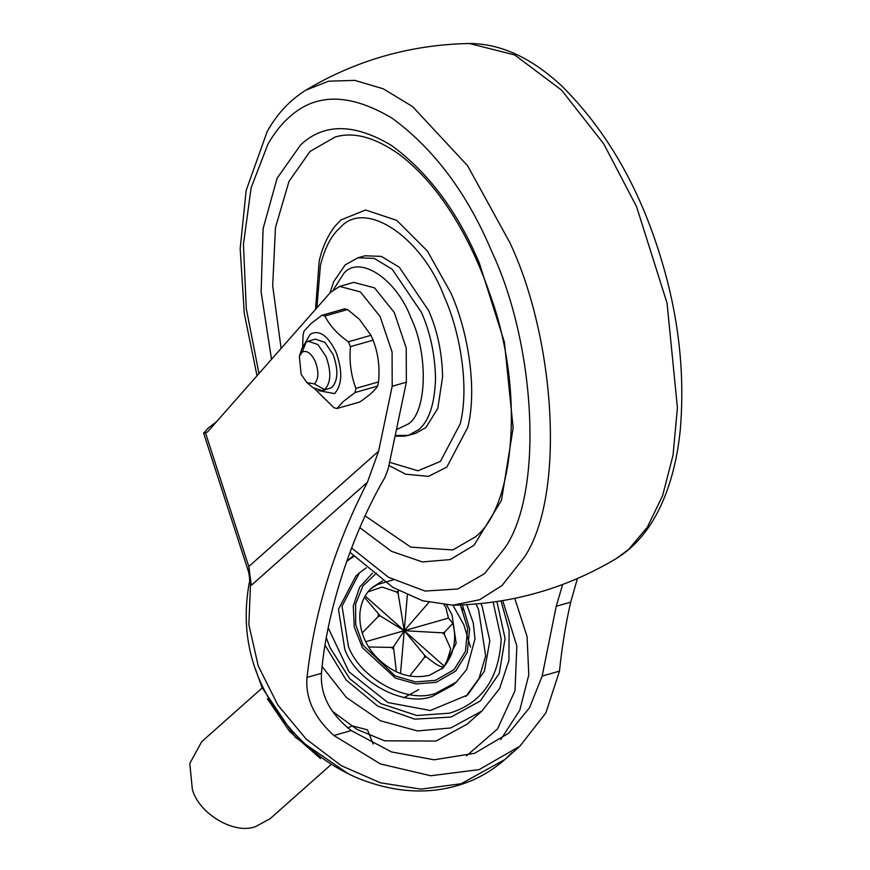 <?xml version="1.0" encoding="UTF-8"?>
<svg xmlns="http://www.w3.org/2000/svg" width="870" height="870" viewBox="0 0 870 870"><rect width="100%" height="100%" fill="white"/><g stroke="black" fill="none" stroke-linecap="round" stroke-linejoin="round"><path stroke-width="1.3" d="M465.885 696.489L479.033 678.404L485.656 655.871L478.554 609.5L476.01 604.019M353.883 556.343L346.706 561.335M462.84 610.12L460.143 604.998M355.786 576.136L338.484 609.272L344.846 649.596C356.928 682.319 404.506 707.44 432.379 696.359L452.715 685.288L456.271 682.123L435.946 693.194C408.063 704.276 360.495 679.165 348.413 646.432L342.051 606.118L359.353 572.971L355.786 576.136M332.231 711.171L356.994 729.419L384.594 740.805L436.077 741.055L467.168 724.123L481.926 711.018L450.845 727.951L417.535 730.941L380.342 720.741L346.445 697.544L322.139 666.561M470.529 647.084L463.83 624.747L452.933 605.183M248.722 572.384L249.342 569.545L248.776 566.533L251.299 585.336L249.233 583.041M216.467 421.787L208.474 427.888L203.613 433.086L205.472 432.836L248.776 566.533L378.591 451.204L367.466 482.176C334.7 546.001 314.548 611.088 307.001 677.415L321.476 673.282C326.337 612.48 351.861 533.712 384.921 477.467L388.227 468.778L406.355 382.202L406.225 347.978L394.262 312.504L374.535 287.85L353.731 282.402M378.591 451.204L392.196 386.247L392.076 352.013L380.114 316.539L360.376 291.885L339.572 286.437L330.459 292.418L207.517 431.944L205.472 432.836M562.672 584.455L556.213 606.292L570.687 602.16L577.419 578.506M556.213 606.292L542.162 676.077L529.569 707.669L508.7 733.182L474.563 753.311L434.087 759.793L391.489 751.93L351.219 730.561C330.034 713.791 320.116 694.695 321.476 673.282M542.162 676.077L559.475 671.129L545.86 712.921L519.868 746.221L479.142 769.613L430.748 775.757L380.364 763.914L333.906 735.509L351.219 730.561M559.475 671.129C561.933 647.062 565.674 624.073 570.687 602.16M307.001 677.415C305.283 698.327 314.244 717.696 333.906 735.509M249.342 569.545L250.473 584.325L248.863 624.606L258.205 665.844L277.802 704.972L306.196 739.108L341.301 765.709L380.505 782.815L420.906 789.144L461.187 783.729L504.937 759.477L512.082 752.55M281.119 348.413L272.68 285.784L275.485 227.494L288.981 181.384L310.003 151.467L334.95 137.101C353.59 131.413 375.166 137.286 399.656 154.697C422.592 172.119 443.167 197.088 461.383 229.593C472.627 249.723 482.197 271.44 490.093 294.734C525.273 390.445 514.366 507.612 475.248 536.975L452.77 549.949L410.781 547.132L365.117 515.888M315.538 309.361L319.17 261.196C322.237 247.645 327.479 236.042 334.885 226.363L340.899 219.958L365.596 210.007L396.72 220.36L427.366 250.984L450.856 292.918C468.234 331.394 477.467 389.586 467.734 427.431L446.821 467.092L428.497 476.368L405.605 474.172L388.912 465.472M395.056 436.153L404.757 436.153L408.574 435.315L418.829 429.573C429.084 420.852 434.641 404.006 435.522 379.037C435.087 355.014 430.422 332.851 421.537 312.547L392.218 269.265L374.263 258.412L357.918 257.792L364.987 255.78L381.343 256.389L399.297 267.242L428.616 310.536C437.501 330.828 442.156 352.992 442.591 377.014L437.784 408.421L425.908 427.561L415.653 433.303L408.574 435.315L395.187 435.522M403.767 697.783L418.709 689.638M255.519 669.258L262.022 687.496L295.408 737.379L348.381 773.832M262.207 687.942L201.742 741.642L189.791 763.447L192.357 789.427C198.86 813.776 234.617 835.091 255.813 826.5L270.157 818.681L330.633 764.991M407.367 595.004L404.245 630.707L442.504 632.838L444.342 634.458L450.736 648.933L446.082 663.995L441.71 669.117M429.269 601.942L404.245 630.707L444.276 666.202C442.623 668.454 436.675 665.354 426.441 656.904L424.614 655.273L424.419 657.481L409.705 676.088M365.139 596.037L404.245 630.707L448.474 618.091L452.846 623.301L444.526 632.251L442.504 632.838M368.641 646.997L391.456 647.4L393.479 646.823L404.245 630.707L424.614 655.273M444.07 604.889L445.723 607.032L448.474 618.091M367.988 591.85L382.126 587.065L396.307 591.872L398.134 593.492L398.395 590.545M365.726 641.701L404.245 630.707L398.134 593.492M362.235 632.958L378.211 616.515L380.233 615.938L404.245 630.707L400.504 673.576M364.432 597.331L380.233 615.938M393.479 646.823L396.426 671.879M301.118 374.285L306.892 382.615L314.287 383.855C318.692 379.505 319.051 372.088 315.364 361.637C311.308 353.253 306.925 350.066 302.205 352.067L299.367 356.221L301.118 374.285M313.309 387.803L322.368 390.641L324.575 389.651C331.013 382.963 331.481 371.892 326.011 356.45L317.865 344.531L308.274 341.247L305.392 342.78L301.999 348.337L299.367 356.221M314.287 383.855L324.575 389.651M302.205 352.067L306.066 342.236M322.389 390.717L331.655 387.628C338.082 380.94 338.56 369.87 333.09 354.438L324.901 342.356L315.331 339.148L308.252 341.171M314.57 388.749L334.047 407.791L337.038 408.498L343.139 401.668L355.014 392.544L377.656 386.073C374.883 390.489 368.891 395.806 359.691 402.038L337.038 408.498M378.559 381.908L355.917 388.368C350.98 375.416 349.153 361.507 350.436 346.651L373.078 340.192C378.135 353.111 379.962 367.01 378.559 381.908L377.656 386.073M370.99 335.32L348.348 341.779C337.451 334.123 329.643 325.532 324.901 316.017L347.543 309.557L359.495 319.41L370.99 335.32L373.078 340.192M318.529 390.608L334.558 393.621C342.312 384.812 342.769 370.914 335.94 351.904C327.772 335.352 319.214 329.458 310.231 334.232L305.098 343.052M350.436 346.651L348.348 341.779M355.014 392.544L355.917 388.368M347.543 309.557L344.553 308.85L321.911 315.31L311.112 323.488L303.945 331.263L303.043 335.439L302.662 346.63M324.901 316.017L321.911 315.31M328.229 627.846L348.935 671.781L387.868 702.536L430.367 710.496L467.679 694.967L484.416 671.172L489.821 640.809L482.121 606.336L480.882 603.573M353.372 555.821L346.738 561.226M372.49 573.156L359.625 587.196L353.285 605.922L354.253 626.965L362.409 647.693L395.415 678.1L416.099 683.95L436.196 682.308L455.728 671.053L467.288 652.326L469.648 628.988L462.427 604.9M376.492 573.102L362.877 586.021L355.634 603.987L355.71 624.638L363.094 645.246L395.1 675.903L415.512 681.917L435.37 680.373L453.988 669.748L465.406 651.445L467.679 628.564L460.426 604.987M493.159 602.094L501.196 638.906C499.152 678.469 481.893 703.232 449.442 713.193L416.806 715.51L380.745 703.612L349.718 678.676L329.991 647.606L326.326 637.797M382.702 580.823L372.175 587.424C365.106 593.721 361.017 602.279 359.919 613.089C359.049 627.912 363.638 641.582 373.708 654.12C390.51 672.782 409.096 679.829 429.454 675.283L443.45 667.671L456.163 643.311L452.041 614.927L446.701 605.063M325.054 645.214L346.238 680.122L377.797 706.157L414.718 719.153L451.095 717.054L480.327 700.948L499.26 673.402L505.078 638.536L496.89 601.551M502.719 600.615L516.834 645.986L515.018 690.671L497.52 728.919L466.581 755.812M500.75 739.554L519.781 710.181L528.797 674.902L527.079 636.59L514.768 598.342M392.196 386.247L406.355 382.202M367.466 482.176L251.299 585.336M452.791 605.183C511.69 604.041 566.229 588.479 616.373 558.496L628.629 549.438L647.302 527.253L662.603 495.693L673.021 455.293L677.425 407.78L667.062 303.162L636.579 206.668L603.704 143.811L561.585 90.165L514.703 54.951L469.398 43.5C410.488 44.642 355.96 60.204 305.805 90.186L328.61 81.193L354.753 80.377L383.202 88.783L412.543 106.553L467.636 165.789L509.94 242.806C555.18 338.734 565.935 494.203 524.49 557.05L501.99 585.575L479.587 599.745L452.791 605.183L422.679 600.779L392.925 587.435L349.968 552.319M258.966 373.545L246.297 308.698L243.437 244.394L251.125 187.757L267.906 144.202C274.289 133.088 281.325 124.16 289.014 117.439C315.538 92.807 349.881 93.057 392.055 118.179C434.097 148.922 467.418 193.575 492.007 252.104C534.441 342.095 544.533 487.95 505.666 546.893L484.557 573.656L457.794 589.012L425.006 591.045L388.477 577.267L351.61 547.969M271.516 359.31L261.13 292.07L263.099 228.658L277.084 178.285L300.726 144.757C324.064 123.072 354.297 123.29 391.424 145.41C428.431 172.467 457.761 211.769 479.403 263.295L504.415 342.225L513.159 427.899L501.468 500.37L473.998 545.294L450.127 559.595L422.385 561.933L391.402 551.286L359.854 527.688M389.586 462.296L417.926 470.8L440.416 461.415L460.197 423.897C469.398 388.107 460.665 333.058 444.233 296.659C421.863 236.694 364.66 198.751 340.224 227.657C331.513 235.063 324.923 247.569 320.454 265.176L316.887 307.828M333.514 289.536L343.9 273.278C359.636 254.649 396.492 279.096 410.901 317.735C428.421 353.611 427.072 411.978 408.443 423.875L396.415 429.682M444.342 634.458L444.526 632.251M398.329 591.295L396.307 591.872M424.419 657.481L426.441 656.904M378.406 614.307L378.211 616.515M391.456 647.4L393.283 649.031M366.15 567.849L359.353 572.971M456.271 682.123L466.701 669.508L474.987 638.863L473.269 622.876L466.766 604.683M481.926 711.018L499.587 688.572L508.917 660.537L509.124 630.184L501.033 600.898M519.868 746.221L504.937 759.477C490.941 771.679 475.433 780.292 458.414 785.305C426.942 794.723 393.621 792.429 358.451 778.422C340.126 770.711 323.401 760.173 308.241 746.808C293.853 733.997 281.847 719.74 272.212 704.047C248.983 666.811 241.327 626.487 249.222 583.074L249.222 583.063C249.94 581.997 249.766 578.43 248.711 572.351L203.613 433.086M353.731 282.391L339.572 286.437M257.02 375.764L244.296 313.548L240.174 248.689L246.156 190.465L267.123 131.696C276.867 114.079 289.764 100.246 305.805 90.186M469.398 43.5C500.75 43.598 531.613 57.844 561.998 86.217C606.423 130.391 639.243 187.224 660.471 256.715C678.589 315.125 685.168 373.078 680.209 430.585C677.73 454.455 672.793 475.955 665.398 495.073C653.936 524.338 637.601 545.479 616.373 558.496M330.002 292.94L333.688 281.641L345.27 264.839L357.918 257.792M267.373 698.751L289.656 731.496L320.53 758.596M373.154 744.057L367.499 729.843L352.546 725.939L347.663 727.831M446.082 663.995L450.312 656.785C455.043 646.073 455.891 634.915 452.846 623.301M444.32 604.9L445.723 607.032M393.153 579.888L377.33 584.596L370.544 588.968M313.243 387.879L306.892 382.615"/></g></svg>
